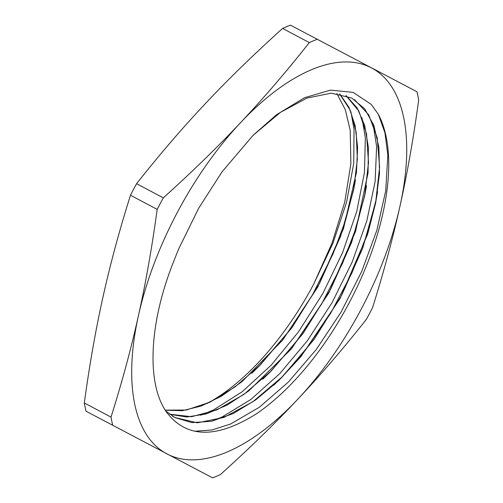 <?xml version="1.0" encoding="UTF-8"?>
<svg xmlns="http://www.w3.org/2000/svg" width="503" height="503" viewBox="0 0 503 503"><rect width="100%" height="100%" fill="white"/><g stroke="black" fill="none" stroke-linecap="round" stroke-linejoin="round"><path stroke-width="0.75" d="M378.369 114.344L371.195 104.354L353.169 92.376L330.44 90.119L304.46 97.745L276.6 114.684L253.286 135.112L222.062 171.8L198.547 208.443L179.162 247.985A182.576 86.837 118 0 0 173.504 261.906C148.97 323.372 146.335 383.38 166.355 411.882C186.255 438.396 216.365 438.987 256.681 413.648A189.801 90.276 -62 0 0 378.369 114.344L384.927 132.754L387.832 155.182L385.732 190.712L376.873 230.242L361.682 271.507L341.072 312.105L316.161 349.654L288.389 382.029L259.322 407.273L230.619 424.004L211.901 429.983L194.63 431.266M165.28 410.222L182.4 410.712L201.301 405.996L221.402 396.194L242.081 381.607L282.598 340.179L317.871 286.911L343.53 228.519L356.451 172.378L357.602 147.379L355.112 125.536L349.088 107.529L339.751 93.904M169.756 414.302L186.864 417.012L206.173 413.938L227.023 405.166L248.702 390.982L291.551 348.673L328.874 292.903L355.577 231.437L368.051 172.875L368.378 147.266L364.675 125.366L357.136 107.906L346.007 95.532M165.795 411.039L175.019 417.616L191.976 422.627L211.587 421.269L233.096 413.604L255.713 399.879L278.568 380.702L300.794 356.759L340.085 298.512L367.693 234.058L375.735 202.608L379.514 173.284L378.885 147.241L373.867 125.492L364.706 108.843L351.723 98.01L331.238 93.162L306.956 98.079L280.347 112.421L252.978 135.426M336.859 93.476L345.328 109.761L350.22 130.346L350.861 163.808L344.769 201.954L332.118 242.911L313.709 284.088A189.801 90.276 -62 0 1 206.978 403.532M373.044 123.612L376.621 146.48L375.119 181.558L366.838 220.83L352.169 262.038L331.986 302.787L307.39 340.694L279.813 373.597L250.79 399.527L221.986 417.044L211.838 421.105M361.971 117.733L365.354 137.822L364.455 172.435L356.753 211.43L342.606 252.563L322.869 293.45L298.6 331.691L271.224 365.115L242.257 391.711L213.373 410.014L200.716 415.245M350.905 111.855L354.037 129.214L353.735 163.349L346.617 202.043L332.999 243.081L313.709 284.088M165.229 410.146L186.362 410.046L209.977 402.161L234.958 386.952L260.164 365.065L291.935 327.679L319.487 283.535L340.613 236.335L353.622 189.933L357.344 159.225L356.174 132.232L350.189 110.132L339.619 93.885M169.612 414.195L191.555 416.71L216.762 409.964L243.817 394.44L271.255 370.918L303.013 333.533L330.559 289.407L351.672 242.22L364.688 195.83L368.504 162.538L366.53 133.779L358.859 111.062L345.907 95.501M172.359 416.069L174.887 417.515L197.339 422.834L223.885 417.427L252.833 401.765L282.353 376.766L314.092 339.393L341.631 295.28L362.738 248.111L375.754 201.734L379.602 167.222L377.206 137.665L368.674 114.741L354.533 99.651M251.783 373.283L260.164 365.065M258.724 366.492L287.804 332.464L312.539 294.714L332.961 254.046L345.504 220.547L353.993 187.94M353.622 189.933L355.483 179.81M262.723 379.275L271.255 370.918M269.815 372.346L296.563 341.411L321.612 304.019L342.461 263.515L355.998 228.217L365.059 193.837M364.688 195.83L366.542 185.777M273.682 385.254L282.353 376.766M280.913 378.193L305.296 350.314L330.653 313.3L351.918 272.978L366.473 235.894L376.125 199.748M375.754 201.734L377.602 191.687M84.309 402.947C89.578 364.499 95.822 329.107 103.04 296.776C110.201 264.415 119.349 230.569 130.478 195.227L157.188 209.405C151.919 247.853 145.675 283.246 138.457 315.576C131.296 347.931 122.147 381.783 111.018 417.119L84.309 402.947A248.526 118.205 -62 0 0 86.013 411.221L212.574 477.85A248.526 118.205 118 0 0 220.389 474.58C249.255 448.557 275.047 423.451 297.757 399.256C320.518 375.1 343.404 348.447 366.41 319.317A248.526 118.205 118 0 0 372.522 307.773C383.651 272.431 392.799 238.585 399.96 206.224C407.179 173.893 413.422 138.501 418.691 100.053A248.526 118.205 118 0 0 416.987 91.779L290.426 25.15L416.987 91.779M205.243 103.744C227.953 79.549 253.745 54.443 282.611 28.42L309.32 42.598C286.314 71.728 263.427 98.374 240.667 122.537C217.956 146.731 192.171 171.837 163.305 197.861L136.59 183.683C159.596 154.553 182.482 127.9 205.243 103.744M282.611 28.42A248.526 118.205 -62 0 1 290.426 25.15M130.478 195.227A248.526 118.205 -62 0 1 136.59 183.683M163.305 197.861A248.526 118.205 118 0 0 157.188 209.405M317.142 39.328A248.526 118.205 118 0 0 309.32 42.598M371.415 67.861A218.421 103.888 -62 0 1 399.96 206.224A218.421 103.888 -62 0 1 297.757 399.256A218.421 103.888 -62 0 1 167.002 453.932A218.421 103.888 -62 0 1 138.457 315.576A218.421 103.888 -62 0 1 240.667 122.537A218.421 103.888 -62 0 1 371.415 67.861M111.018 417.119A248.526 118.205 118 0 0 112.729 425.4"/></g></svg>
